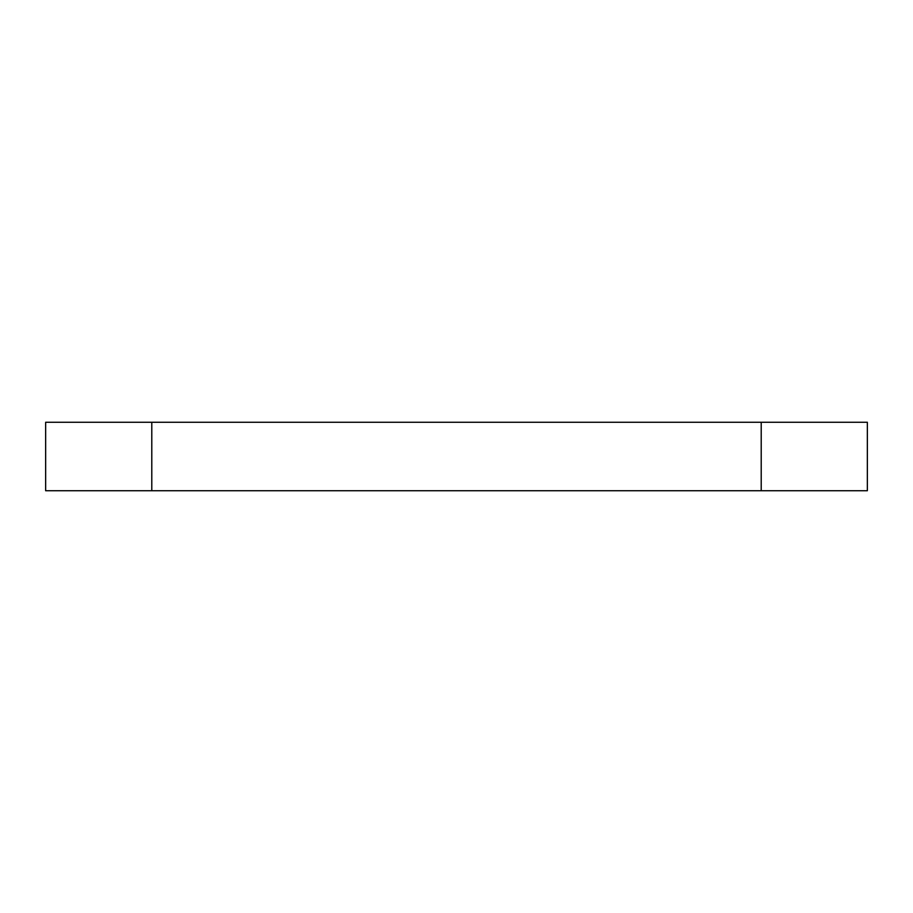 <?xml version="1.0" encoding="UTF-8"?>
<svg xmlns="http://www.w3.org/2000/svg" width="913" height="913" viewBox="0 0 913 913"><rect width="100%" height="100%" fill="white"/><g stroke="black" fill="none" stroke-linecap="round" stroke-linejoin="round"><path stroke-width="1.37" d="M761.214 490.738L867.35 490.738L867.35 422.263L761.214 422.263L761.214 490.738L45.65 490.738L45.65 422.263L151.786 422.263L151.786 490.738M151.786 422.263L761.214 422.263"/></g></svg>
